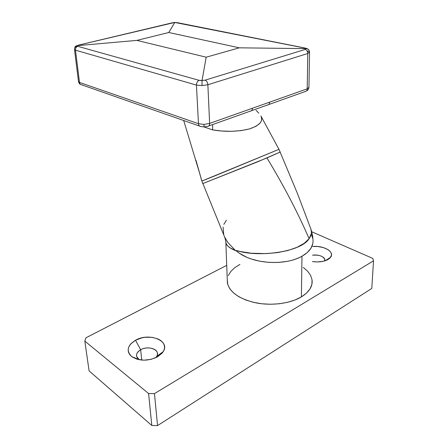 <?xml version="1.0" encoding="UTF-8"?>
<svg xmlns="http://www.w3.org/2000/svg" width="448" height="448" viewBox="0 0 448 448"><rect width="100%" height="100%" fill="white"/><g stroke="black" fill="none" stroke-linecap="round" stroke-linejoin="round"><path stroke-width="0.67" d="M155.546 357.84L156.682 356.423C160.972 350.084 148.473 345.033 140.672 349.765L135.52 340.245C148.932 332.276 170.486 340.654 163.268 351.585L157.595 356.804L151.116 359.346L143.864 360.192L137.015 359.201L131.667 356.541L129.83 354.721L128.649 352.671L128.156 350.476L128.369 348.214L129.265 345.985L130.799 343.862L135.52 340.245L141.803 337.882L145.247 337.277L152.135 337.327L158.189 339.03L160.625 340.435L162.534 342.16L163.839 344.131L164.489 346.282L164.444 348.533L163.694 350.801L162.271 352.99L157.595 356.804C148.176 361.278 139.636 361.267 131.975 356.776C126.017 351.086 127.204 345.582 135.52 340.245L140.672 349.765C146.619 346.237 156.559 348.085 157.36 352.934C157.696 354.637 157.091 356.272 155.546 357.84M324.554 260.949C326.48 257.561 318.853 253.994 312.57 255.231C319.155 254.671 323.226 256.11 324.789 259.549L324.554 260.949M312.76 246.467C323.775 245.375 334.908 251.821 330.652 257.23L327.958 259.538L323.187 261.302L317.29 261.946L312.435 261.576C318.59 262.41 323.764 261.733 327.958 259.538L329.672 258.317L331.442 255.455L331.436 253.932L330.842 252.414L329.683 250.975L328.014 249.659L323.422 247.593L317.772 246.506L312.76 246.467M141.742 360.086L140.672 349.765L141.742 360.086M89.102 370.899L151.816 425.482L157.545 425.6L371.778 288.445L157.545 425.6L154.459 393.618L373.531 260.831L372.82 258.429L311.78 231.79L372.82 258.429L373.531 260.831L371.778 288.445L373.531 260.831L154.459 393.618L157.545 425.6L151.816 425.482L89.102 370.899L84.818 341.102L148.585 393.523L154.459 393.618L148.585 393.523L151.816 425.482L148.585 393.523L84.818 341.102L89.102 370.899M226.722 265.362L85.932 337.814L84.818 341.102L85.932 337.814L226.722 265.362M139.216 359.738L136.584 356.378C136.164 353.825 137.525 351.618 140.672 349.765C135.895 352.918 135.251 356.132 138.74 359.414L139.216 359.738M266.946 157.926L280.28 152.029L257.264 161.974L202.67 183.635L266.946 157.926C283.786 185.73 297.842 212.649 309.114 238.689C297.842 212.649 283.786 185.73 266.946 157.926M201.818 180.902L200.071 174.726L201.818 180.902L202.989 180.594L278.975 149.33L241.186 164.97C220.522 173.561 202.821 180.93 201.818 180.902L224.622 237.042L227.853 242.491L235.116 250.186L236.331 250.897L236.611 250.516L240.554 251.569L251.21 253.226L266.196 253.613L277.362 252.633L287.879 250.522L297.046 247.313L304.282 243.253L309.114 238.689L310.766 235.833L311.489 232.988L310.878 229.034L297.461 193.553L278.981 149.33M261.201 116.676L261.654 119.375L261.24 121.173L260.198 122.948L256.144 126.23L249.592 128.878L241.035 130.631L231.549 131.32L221.816 131.029L212.554 129.875C225.417 132.07 237.698 131.757 249.39 128.94C259.661 125.446 263.491 121.128 260.887 115.976L260.91 116.026M183.702 120.518L200.071 174.726L196.028 160.429L201.768 180.902M256.01 110.286L258.787 113.126M227.394 283.069C229.802 292.404 239.338 299.012 256.004 302.882C271.802 305.99 290.394 303.503 301.398 296.895L294.958 300.014L287.42 302.35L279.098 303.789L270.368 304.265L261.621 303.755L253.249 302.288L245.61 299.942L239.019 296.839L233.738 293.121L229.947 288.96L227.758 284.536L227.254 279.356L227.394 283.069L225.876 243.023C226.066 242.228 225.652 240.234 224.622 237.042L227.853 242.491L235.116 250.186L230.591 248.147L227.522 245.778L225.932 243.214L225.725 240.99L225.882 243.04C226.677 245.717 229.757 248.186 235.116 250.443L236.331 250.897L236.611 250.516C256.771 257.538 300.625 252.554 309.114 238.689L311.472 233.139M239.495 253.316L236.337 250.897C252.045 264.634 285.578 265.804 301.969 256.25C297.455 258.681 292.482 260.394 287.045 261.391L278.191 262.45L268.884 262.388L259.633 261.184L250.886 258.882L246.798 257.298L239.495 253.316M303.285 267.434L307.642 271.225L310.621 275.43L312.066 279.894L311.875 284.458L309.999 288.938L306.471 293.149L301.398 296.895L301.969 256.25L301.398 296.895C309.338 291.911 312.889 286.205 312.049 279.77M312.816 243.583L310.962 248.242L307.328 252.504L301.969 256.25C310.01 251.586 313.673 245.98 312.956 239.422M311.377 234.394L312.855 238.745M239.926 264.41L234.758 267.674L230.81 271.449L228.245 275.615M307.054 50.893L309.551 52.046L307.776 53.508L307.216 88.838L209.625 123.424L207.866 84.745L307.776 53.508L307.216 88.838L308.952 87.332L307.216 88.838C307.087 90.569 306.348 91.493 305.004 91.622L304.646 91.594M203.493 126.812L200.833 126.51C199.438 126.414 198.649 125.479 198.464 123.704L196.442 85.103L75.488 50.176L79.498 82.438L198.464 123.704L203.902 124.449L209.625 123.424L207.866 84.745L201.998 85.551L196.442 85.103L198.464 123.704L79.498 82.438L75.488 50.176L74.491 49.515L75.488 50.176C75.404 48.278 76.138 46.99 77.694 46.312L199.074 80.332L201.214 80.545L205.178 80.142L305.245 49.431L306.13 48.619L239.299 47.824L206.181 57.193L202.048 80.494L206.181 57.193L136.853 40.393L168.795 32.502L239.299 47.824L306.13 48.619L305.396 48.177L174.759 22.445L168.795 32.502L174.759 22.445L173.533 22.585L78.249 45.22L77.297 45.651L136.853 40.393L77.297 45.651L77.694 46.312L77.297 45.651L78.786 45.074L174.854 22.428L305.004 48.031L306.13 48.619C308.006 48.636 309.142 49.778 309.551 52.046L309.546 52.03M268.71 104.558L304.976 91.622C306.337 91.51 307.082 90.58 307.216 88.838L209.625 123.424C209.614 125.3 208.97 126.274 207.687 126.336L204.282 126.963L203.902 124.449L198.464 123.704C198.643 125.462 199.422 126.398 200.799 126.515M206.181 57.193L239.299 47.824L168.795 32.502L136.853 40.393L206.181 57.193M212.554 129.875L204.254 127.019L212.554 129.875L212.66 126.476L212.554 129.875M226.363 220.214L223.838 224.381M223.087 227.069L223.714 234.657M212.593 124.578L212.66 126.476L212.593 124.578M258.871 108.091L263.082 106.534M78.495 81.57L79.498 82.438L78.495 81.57M171.769 22.943L172.402 22.792L171.769 22.943M77.134 45.674L76.35 45.892L74.738 47.734L77.134 45.674L78.786 45.074M172.435 22.792L177.038 22.596L304.993 48.031C306.46 48.972 306.242 46.99 309.31 50.736M199.074 80.332L77.694 46.312C76.138 46.99 75.404 48.278 75.488 50.176L196.442 85.103C196.482 82.807 197.361 81.222 199.074 80.332C197.361 81.222 196.482 82.807 196.442 85.103L201.998 85.551L202.048 80.494L199.074 80.332M309.551 52.046C309.142 49.778 308.006 48.636 306.13 48.619L305.245 49.431C306.818 50.075 307.664 51.43 307.776 53.508L309.551 52.046M207.866 84.745L307.776 53.508C307.664 51.43 306.818 50.075 305.245 49.431L205.178 80.142C206.73 80.92 207.626 82.454 207.866 84.745C207.626 82.454 206.73 80.92 205.178 80.142L202.048 80.494L201.998 85.551L207.866 84.745M267.495 105C268.817 104.899 269.522 103.953 269.612 102.166C269.522 103.964 268.811 104.91 267.467 105L267.137 104.966M82.415 84.846L81.844 84.89C80.545 84.734 79.766 83.916 79.498 82.438C79.766 83.933 80.562 84.75 81.878 84.89L199.494 126.045M208.846 125.91L250.309 111.126C251.636 111.048 252.336 110.09 252.403 108.265C252.336 110.079 251.647 111.031 250.331 111.126L249.978 111.082M203.902 124.449L204.282 126.952L207.665 126.336C208.97 126.274 209.614 125.3 209.625 123.424L203.902 124.449M156.682 356.423L163.268 351.585M325.349 260.697L330.652 257.23M324.789 259.549L324.761 260.344M136.83 358.669L136.881 359.156M138.74 359.414L131.975 356.776M260.887 115.982L278.975 149.33M311.142 229.762L312.564 235.385L312.917 239.12M308.946 87.315L309.54 52.371M80.64 84.476C79.666 83.608 79.862 84.924 78.518 81.743L74.497 49.532C74.631 47.404 75.247 46.189 76.35 45.892M78.758 45.074L172.407 22.792M306.438 90.994C307.009 90.082 307.507 91.711 308.93 87.69M251.53 110.69L267.467 105M200.833 126.51L204.17 126.958"/></g></svg>
